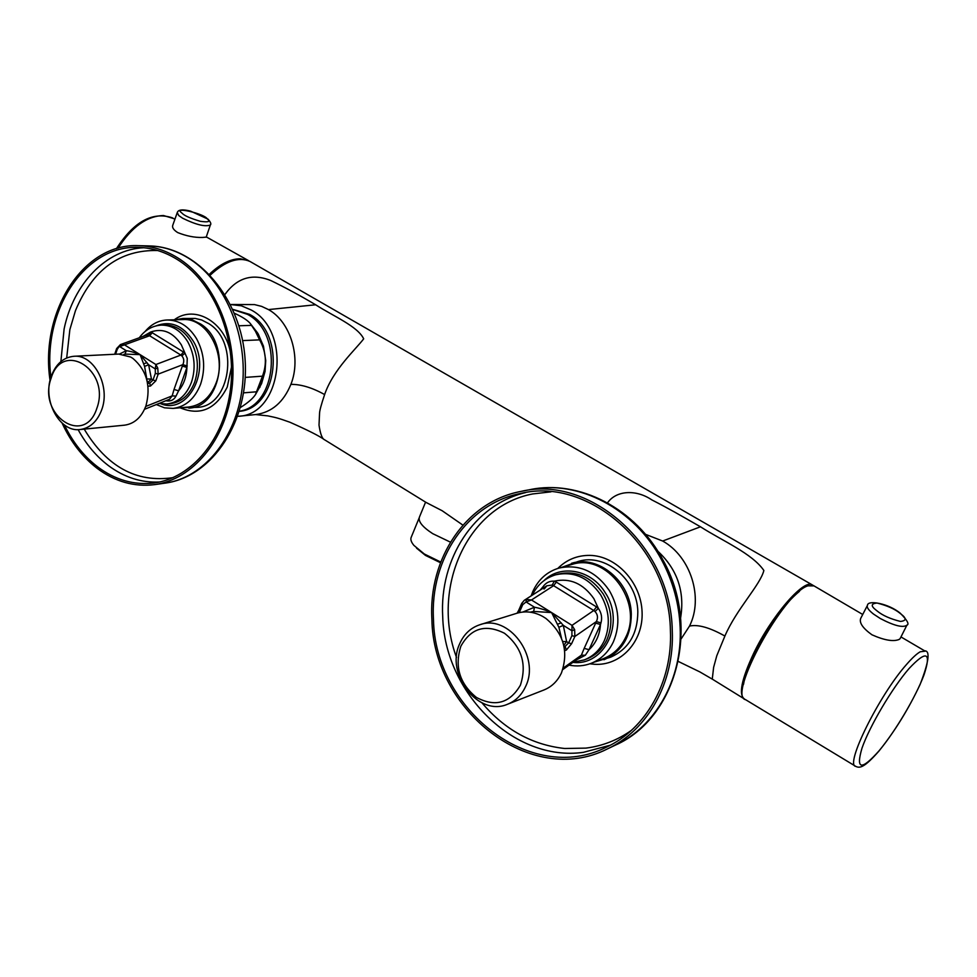 <?xml version="1.0" encoding="UTF-8"?>
<svg xmlns="http://www.w3.org/2000/svg" width="977" height="977" viewBox="0 0 977 977"><rect width="100%" height="100%" fill="white"/><g stroke="black" fill="none" stroke-linecap="round" stroke-linejoin="round"><path stroke-width="1.47" d="M877.468 611.236L876.198 610.222C870.666 605.972 870.971 603.578 877.102 603.041C887.092 605.593 894.651 608.94 899.768 613.092L901.038 614.093C906.656 618.331 906.461 620.774 900.428 621.433C890.279 618.868 882.634 615.461 877.468 611.236M145.133 331.459C151.264 324.193 158.604 320.371 167.165 319.992C179.084 320.09 188.854 326.306 196.499 338.628C204.352 353.185 205.72 368.366 200.615 384.169C194.875 398.689 185.679 406.774 173.051 408.41L164.539 407.812L156.332 404.551M142.96 336.454L150.666 332.033C162.707 327.845 172.941 332.119 181.356 344.857L187.254 358.388L186.912 367.462C186.534 376.78 183.761 384.572 178.608 390.812L175.994 396.1C173.906 400.045 170.523 401.608 165.834 400.778L165.772 400.765M207.148 218.738L207.747 219.3C210.531 221.73 208.028 222.402 200.248 221.29C190.515 218.372 184.531 215.746 182.272 213.413L181.685 212.839C172.465 206.281 204.254 213.694 207.148 218.738M531.146 595.885L532.819 591.5C538.327 579.483 547.059 571.667 559.015 568.064C579.092 563.79 595.848 571.276 609.306 590.523C619.125 607.596 620.493 624.694 613.409 641.804C608.439 652.221 600.965 659.426 590.963 663.395C583.928 666.033 576.613 666.607 569.041 665.117M540.208 590.059L542.919 586.859C545.777 582.732 549.575 580.827 554.289 581.156C570.055 577.712 583.257 583.55 593.869 598.657L598.376 608.366C601.49 612.909 602.345 617.757 600.965 622.899L600.501 624.486C599.744 634.867 595.921 643.269 589.033 649.693L585.357 655.225L576.503 659.817M240.452 407.494C247.669 402.988 252.664 398.714 255.437 394.659L262.459 376.169C267.124 363.774 266.171 351.671 259.589 339.862L255.388 331.191L250.039 323.204C247.047 319.931 241.844 316.621 234.456 313.287M258.148 333.804L263.472 346.188L265.732 360.55L265.06 371.419L259.797 387.515M867.332 605.581L860.7 618.392C859.064 622.752 862.813 628.211 871.924 634.781C884.38 640.326 893.479 641.865 899.231 639.41L900.159 638.543M174.248 319.797C195.18 304.018 226.383 322.728 230.792 354.736M231.561 366.693L227.25 387.051C215.893 409.229 200.175 416.141 180.11 407.788M181.075 407.702L197.134 407.348C230.401 406.701 239.829 342.548 208.956 323.741L201.616 319.955L195.18 318.429L182.882 318.465L175.213 319.772M188.805 408.093C222.17 407.458 231.586 342.927 200.615 323.998L191.98 319.748L182.882 318.465M50.914 377.293C42.194 310.991 84.462 244.836 138.514 247.401C152.815 247.792 166.53 252.347 179.67 261.054C214.903 284.502 236.703 338.543 230.535 388.724C224.502 438.966 191.944 477.887 154.39 482.931C134.228 485.41 115.31 480.061 97.651 466.872C83.924 456.308 72.835 442.337 64.397 424.946M50.059 380.468C39.691 312.335 82.837 242.919 138.649 245.667C153.12 246.082 166.994 250.698 180.293 259.503C216.027 283.257 238.18 338.066 231.94 388.98C225.846 439.955 192.823 479.451 154.769 484.604C134.252 487.144 115.03 481.722 97.089 468.301C82.434 457.004 70.784 441.958 62.125 423.139M96.87 408.264C110.987 370.344 62.308 339.459 51.085 378.331C37.382 415.152 84.694 447.002 96.87 408.264M51.134 376.609C55.677 364.14 63.273 357.35 73.947 356.275C93.902 354.175 110.694 386.123 101.742 409.668C97.285 421.514 90.055 428.134 80.065 429.538C59.658 432.518 42.341 400.497 51.134 376.609M73.947 356.275L118.657 354.065L130.674 357.032L132.97 358.474C146.794 370.381 151.117 386.184 145.939 405.858C141.506 417.362 134.362 423.81 124.494 425.178L80.065 429.538M173.051 408.41L188.671 407.018C201.238 405.382 210.385 397.383 216.1 383.021C227.275 355.164 207.38 317.61 182.894 319.564L167.165 319.992M115.567 354.224L117.252 349.302L120.415 344.6L124.482 344.844L119.731 346.603L126.265 350.706L125.044 354.089L140.102 354.639L144.584 366.399L148.614 364.751L155.282 368.94L155.88 364.531L157.749 368.024L155.282 368.94L155.355 373.299L153.01 380.016L151.447 379.027L146.794 378.991L144.584 366.399M125.044 354.089L123.786 354.456M206.22 237.118L202.471 237.46C194.655 237.667 186.387 236.043 177.692 232.575C173.503 229.913 171.879 227.421 172.831 225.101L177.13 212.949M232.758 309.343L249.526 314.338C286.42 333.499 278.14 408.435 239.353 411.341M232.831 309.501L247.56 314.386C283.513 333.059 276.992 405.919 239.402 411.17M230.499 304.531L241.368 305.801L251.113 309.953C292.331 331.288 281.779 415.078 238.425 416.275L237.716 416.336M224.942 294.468C236.947 277.786 252.225 273.145 270.8 280.533C284.918 287.348 299.854 295.42 315.644 304.775L268.467 309.587L261.616 306.375L254.496 304.592L231.244 304.506M607.499 502.862C616.34 490.173 636.32 489.318 651.793 499.882C669.733 509.078 679.76 514.94 700.485 526.798L662.662 541.026L645.455 534.309M657.79 551.162C677.342 569.383 684.95 591.647 680.603 617.94M662.662 541.026C690.678 556.585 703.758 597.716 689.506 626.086C697.944 624.205 709.742 627.527 724.897 636.039L716.8 655.701L713.625 667.34L712.27 679.125L699.837 671.907L678.319 661.453M251.37 262.251L249.99 261.457C238.693 256.462 225.443 261.018 210.25 275.111M315.644 304.775C333.096 316.084 357.643 326.22 363.688 338.824C356.007 349.094 333.108 369.624 324.62 394.561C321.25 404.588 319.564 410.841 319.552 413.356L319.015 425.105C320.346 434.008 322.215 438.917 324.62 439.809L426.021 502.41L442.19 510.751L462.89 525.113M700.485 526.798C722.858 541.099 752.217 553.519 763.867 570.483C760.314 584.954 736.402 609.172 724.897 636.039M744.621 699.056L744.437 698.982C738.404 694.635 741.47 679.43 753.633 653.369C771.354 616.231 803.448 579.056 812.07 584.771L813.011 585.357M431.895 619.308C428.207 558.404 466.114 501.519 521.144 491.382C589.888 474.761 671.065 545.911 672.261 630.495C674.655 682.483 647.568 730.393 607.303 748.968C530.816 787.828 433.055 710.45 431.895 619.308M670.405 630.397C672.774 681.726 645.992 729.013 606.204 747.271C530.877 785.398 434.643 709.18 433.483 619.381C429.856 559.406 467.153 503.399 521.278 493.336C589.094 476.813 669.221 546.986 670.405 630.397M594.358 662.088L610.613 657.179C628.565 649.143 637.639 634.024 637.822 611.834C637.419 579.679 605.154 552.835 578.384 561.396L562.434 567.112M603.969 659.744C622.007 651.659 631.118 636.442 631.301 614.106C630.873 581.73 598.437 554.692 571.557 563.289M557.83 568.406C566.66 559.638 577.322 555.29 589.803 555.388C616.182 555.705 641.12 582.329 642.084 612.005C643.452 641.694 620.627 666.119 594.334 664.275L589.864 663.798M520.399 685.182C527.091 664.372 521.779 647.067 504.474 633.255C485.484 623.79 470.938 628.126 460.839 646.249C454.427 666.607 459.617 683.668 476.422 697.431C495.119 707.336 509.786 703.257 520.399 685.182M459.776 643.562C464.026 634.036 470.743 627.759 479.927 624.718C508.541 613.91 540.611 656.666 525.577 686.55C521.645 695.062 515.697 700.936 507.71 704.173C478.486 717.252 444.901 674.081 459.776 643.562M479.927 624.718L516.943 613.238C525.589 610.698 534.236 611.797 542.87 616.536L545.838 618.404C563.607 633.243 568.822 651.39 561.482 672.848C557.623 681.091 551.785 686.807 543.969 689.97L507.71 704.173M559.015 568.064L571.838 564.486C606.583 552.567 643.928 602.101 625.72 637.248C620.786 647.543 613.373 654.663 603.456 658.608L590.963 663.395M519.214 612.628L522.732 604.678L526.053 601.93L526.469 599.438L531.488 599.976L526.053 601.93L534.48 607.23L533.65 611.431L551.626 612.591L558.881 627.307L563.314 625.353L571.924 630.763L571.997 625.365L574.647 629.664L571.924 630.763L571.911 635.648L568.638 642.903L566.623 641.62L562.691 641.523M533.65 611.431L530.181 612.176M209.408 274.232C220.228 263.961 230.523 258.807 240.305 258.771L248.769 260.761L206.294 236.91M416.52 548.121L425.471 555.412L440.48 562.728M440.737 562.044L424.299 553.983L413.894 545.386C411.073 541.966 410.218 539.157 411.341 536.959L419.121 518.03M425.581 502.129L419.524 516.845C417.814 521.193 422.198 526.786 432.701 533.65L450.409 542.15M799.491 591.305C784.25 603.994 769.351 624.511 754.818 652.844C748.626 665.63 744.865 676.145 743.497 684.413M814.012 585.895L807.991 585.821C783.346 592.758 726.961 696.345 745.646 699.715L855.131 765.98M251.407 325.378L238.913 325.781M259.589 339.862L242.614 340.607M262.459 376.169L245.215 377.403M256.682 391.777L243.591 392.852M561.519 638.311L558.881 627.307M522.842 612.042L534.48 607.23C539.365 608.085 545.081 609.868 551.626 612.591L563.314 625.353L566.623 641.62L563.766 645.357M522.011 603.188L524.27 600.305L526.469 599.438M522.732 604.678L521.742 603.371L524.27 600.305M574.647 629.664L574.879 636.467L571.911 635.648M541.637 589.143L542.601 588.533M553.617 585.687L552.237 585.04L554.289 581.156L556.34 582.121L553.617 585.687L531.488 599.976L571.997 625.365L593.747 610.503L553.617 585.687M543.994 589.046L546.851 585.797L552.237 585.04M542.919 586.859L543.933 587.665M595.005 611.504L593.747 610.503L596.483 606.9L598.376 608.366L595.005 611.504C597.741 614.472 598.193 617.83 596.361 621.58L600.965 622.899M595.652 623.143L600.501 624.486L589.033 649.693L584.185 648.374L596.361 621.58L574.879 636.467L571.606 643.709L568.638 642.903L564.181 647.287M585.357 655.225L581.376 655.188L579.446 657.729M268.467 309.587C290.584 321.799 301.49 357.887 290.902 384.352C301.063 384.291 312.31 387.698 324.62 394.561M238.425 416.275L255.766 414.553C271.777 412.355 283.501 402.28 290.902 384.352M681.152 638.885L689.506 626.086M669.453 573.67L676.047 592.954M146.599 378.991L146.855 379.931M147.38 382.251L148.125 382.263L147.038 380.7M119.499 354.04L126.265 350.706C130.051 351.134 134.655 352.441 140.102 354.639L148.614 364.751L151.447 379.027L148.125 382.263L149.689 383.253L147.6 383.399M117.252 349.302L116.666 348.533L120.415 344.6M157.749 368.024L158.164 374.142L155.355 373.299M149.628 335.746L148.541 335.27L150.666 332.033L152.265 332.754L149.628 335.746L124.482 344.844L155.88 364.531L180.855 355.066L149.628 335.746M120.33 344.625L145.915 335.392L148.541 335.27M181.82 355.86L180.855 355.066L183.493 352.038L184.983 353.21L181.82 355.86C184.006 358.339 184.348 361.27 182.846 364.641L187.23 366.009M182.32 366.082L186.912 367.462L178.608 390.812L174.028 389.457L182.846 364.641L158.164 374.142L155.819 380.847L153.01 380.016L149.689 383.253L150.495 386.037L155.819 380.847M175.994 396.1L172.172 395.868L169.546 399.251L144.547 409.29M873.597 614.13C868.577 610.21 866.526 607.291 867.442 605.374C867.588 599.658 888.594 603.444 900.367 613.3C907.34 620.346 909.514 624.327 906.864 625.231C902.907 627.967 894.04 625.72 880.277 618.502L873.597 614.13M157.773 250.539C120.073 249.575 92.632 269.603 75.473 310.613L69.856 329.628L66.692 357.961M143.827 247.731C106.066 249.343 73.373 283.953 64.103 329.005L60.879 361.563M155.954 325.891C170.438 320.334 182.784 325.268 192.994 340.717C211.557 369.856 188.329 414.834 161.193 403.88M191.016 341.62C184.201 330.605 175.469 325.06 164.82 325.011L161.535 325.109C172.184 325.17 180.928 330.714 187.755 341.767C194.728 354.736 195.962 368.268 191.431 382.349C186.314 395.355 178.107 402.573 166.798 404.014L170.071 403.733C181.356 402.292 189.562 395.087 194.679 382.117C199.198 368.06 197.977 354.566 191.016 341.62M210.47 224.649L210.348 224.991C205.304 227.018 196.096 224.783 182.723 218.274L178.779 215.575L177.252 212.595C178.217 209.603 182.662 209.115 190.576 211.142L208.016 219.129C210.666 222.145 211.447 224.099 210.348 224.991L206.171 237.252M615.534 745.036C676.609 718.29 700.741 626.794 663.078 560.248C635.966 508.504 579.007 479.243 529.974 489.648C577.932 479.402 634.586 508.358 661.856 560.407C673.031 581.474 679.125 603.835 680.151 627.478C682.52 679.027 655.567 726.558 615.534 745.036L607.303 748.968M481.991 702.878C504.706 729.746 532.27 744.95 564.706 748.492L585.919 748.113C602.394 746.049 617.537 740.151 631.362 730.417M525.638 492.567C474.065 504.645 439.296 558.917 442.715 616.682C444.523 692.412 513.719 762.243 583.403 752.339L610.381 745.182M550.979 491.834L532.648 493.947C466.847 506.44 430.808 588.337 456.515 657.448M544.079 580.533C560.859 563.888 591.598 569.676 605.349 592.892C625.463 622.801 604.604 666.351 572.925 662.369M603.273 594.028C591.256 576.809 576.283 570.153 558.343 574.049L555.657 574.806C573.621 570.91 588.63 577.59 600.672 594.859C609.416 610.088 610.637 625.329 604.348 640.582C599.902 649.961 593.173 656.422 584.161 659.939L586.786 658.95C595.775 655.433 602.491 648.997 606.937 639.63C613.214 624.413 611.993 609.221 603.273 594.028M879.08 750.788C861.311 770.743 855.62 769.815 862.032 748.028C869.591 726.253 892.123 688.101 908.903 668.708C926.562 649.864 931.594 651.928 924.01 674.875C915.901 696.686 895.335 731.407 879.08 750.788M900.965 636.931L924.657 650.841C930.385 650.658 928.858 661.869 920.09 684.486C908.488 709.168 894.749 731.394 878.873 751.154C864.633 767.348 859.894 768.533 855.767 766.371C844.458 765.504 879.117 695.258 906.534 664.47C912.164 657.985 916.731 653.747 920.249 651.769L925.207 651.171M78.123 429.636C86.171 444.352 96.247 456.32 108.337 465.54C124.25 477.423 141.36 482.907 159.642 481.991M165.235 483.114C212.778 476.788 249.282 420.843 245.117 359.939C241.551 299.023 197.818 246.778 149.334 245.935C163.745 246.351 177.57 250.93 190.808 259.662C226.408 283.245 248.427 337.639 242.186 388.162C236.08 438.758 203.179 477.973 165.235 483.114L154.769 484.604M173.564 218.53L163.525 215.538C146.929 215.99 131.773 226.872 118.046 248.195M520.399 612.384L518.592 610.564L521.742 603.371M561.25 622.825L557.549 624.242M564.706 650.658L566.318 650.084L565.329 646.884L563.912 645.98M566.318 650.084L571.606 643.709M584.185 648.374L581.376 655.188L563.265 668.048M596.483 606.9L556.34 582.121M147.026 362.675L143.595 363.81M148.003 386.208L150.495 386.037M174.028 389.457L172.172 395.868L145.72 406.456M183.493 352.038L152.265 332.754M84.205 429.123C106.835 466.786 136.426 482.968 172.99 477.655M906.961 625.036L900.086 638.689M158.97 403.489L166.798 404.014M573.169 662.186L584.161 659.939M255.437 394.659L261.58 383.619L265.06 371.419M250.039 323.204L257.598 332.962L263.472 346.188M249.99 261.457L812.07 584.771M529.974 489.648L521.144 491.382M116.41 248.671C133.8 221.681 152.375 211.374 172.16 217.749L174.883 219.275M862.728 614.484L813.304 585.479M518.567 610.613L517.077 613.19M524.49 600.171L546.851 585.797L544.409 588.789M562.776 669.575L579.617 657.606M555.657 574.806C545.093 578.054 537.301 584.844 532.257 595.176M712.648 679.345L743.582 698.457M255.559 414.566L267.869 415.884C276.589 417.741 277.419 417.802 289.9 422.235C307.877 430.198 319.296 435.962 324.156 439.516M114.7 354.26L116.642 348.594M161.535 325.109C152.497 325.634 145.084 329.847 139.284 337.773M149.334 245.935L138.649 245.667"/></g></svg>
